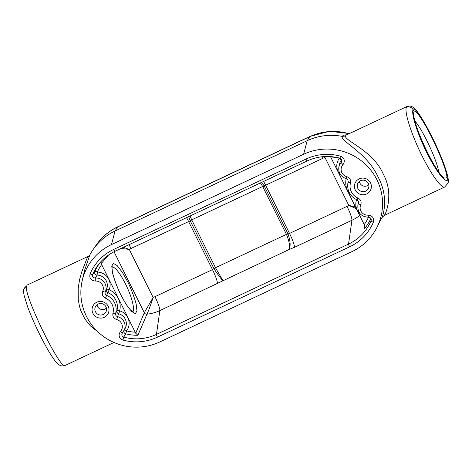 <?xml version="1.0" encoding="UTF-8"?>
<svg xmlns="http://www.w3.org/2000/svg" width="472" height="472" viewBox="0 0 472 472"><rect width="100%" height="100%" fill="white"/><g stroke="black" fill="none" stroke-linecap="round" stroke-linejoin="round"><path stroke-width="0.71" d="M406.374 107.315C409.236 106.3 411.472 107.079 413.088 109.651C411.047 113.758 417.49 133.954 426.806 152.662C436.098 171.442 445.946 184.068 447.786 179.555C448.837 175.914 441.526 156.132 432.21 137.411C422.912 118.637 413.932 105.604 413.088 109.651L414.038 111.593C409.991 119.08 436.736 176.528 445.031 178.156L446.831 177.625L447.786 179.555L448.152 182.929L444.712 187.012C441.332 188.753 430.322 173.165 420.564 152.828C410.77 132.52 404.303 111.775 406.374 107.309L406.947 106.525M446.831 177.625C447.544 173.731 440.689 155.341 432.063 138.007C423.455 120.62 415.089 108.353 414.044 111.581M349.056 133.735A55.124 53.956 -160.5 0 0 309.691 136.673L117.557 226.991A55.124 53.956 -160.5 0 0 96.04 245.269C101.645 237.156 108.908 230.979 117.835 226.737A26.161 3.805 64.8 0 0 117.557 226.991L115.044 231.014A56.563 55.371 -160.5 0 0 92.96 249.776A56.563 55.371 -160.5 0 0 89.81 254.992L84.73 269.848L82.034 281.412A54.923 53.761 19.5 0 1 111.48 244.579L115.044 231.014L307.178 140.703A56.563 55.371 -160.5 0 1 342.165 136.373L343.409 135.246L346.991 134.703M95.303 281.052A7.434 7.281 19.5 0 1 102.695 291.342A2.614 0.531 24.1 0 0 105.256 291.908A23457.981 5125.472 12.7 0 0 106.584 289.253A10.396 10.178 -160.5 0 0 97.126 275.093L95.273 277.996L95.303 281.052C90.889 280.533 89.143 278.15 90.064 273.896A2.614 0.537 23.2 0 0 92.63 274.45L94.795 271.441A45.949 44.976 19.5 0 1 100.453 262.155M82.034 281.412A54.923 53.761 19.5 0 0 102.005 335.35A54.923 53.761 19.5 0 0 159.813 341.94L351.941 251.629A54.923 53.761 19.5 0 0 376.886 227.498A54.923 53.761 19.5 0 0 366.573 165.406A54.923 53.761 19.5 0 0 303.614 154.261L111.48 244.579M355.286 190.015A8.496 8.319 19.5 0 1 363.464 178.127A8.496 8.319 19.5 0 1 369.942 191.172A8.496 8.319 19.5 0 1 355.286 190.015M92.919 313.343A8.496 8.319 19.5 0 1 101.091 301.455A8.496 8.319 19.5 0 1 107.569 314.505A8.496 8.319 19.5 0 1 92.919 313.343M382.19 217.002C380.349 221.657 390.963 200.948 378.208 177.212C366.998 152.456 340.642 141.677 342.165 136.373L345.392 135.995C344.814 141.057 372.998 150.515 383.234 174.02C395.583 196.252 383.317 218.624 384.515 214.807M65.106 365.446C61.142 366.738 59.566 364.998 59.372 365.009C57.625 364.024 54.469 361.31 46.876 348.07C39.211 334.323 32.78 320.541 27.594 306.741L24.137 295.472C23.517 292.375 23.423 290.239 23.848 289.07L26.503 285.879C22.963 293.549 60.204 370.302 65.106 365.452L113.994 342.471M97.869 331.792L90.535 326.04L84.93 319.09L80.859 310.847L79.473 306.357L78.246 299.472L78.199 288.233L79.626 279.442L81.845 271.665L87.473 257.175L89.804 255.045M444.801 186.971L384.232 215.444L381.818 217.763L376.886 227.498M346.183 135.086L345.392 135.995M330.488 156.586L364.714 225.569L364.98 226.601L364.437 228.761L364.006 224.112M359.717 215.468A40.232 39.383 19.5 0 1 351.941 220.288L348.548 244.083A46.917 45.926 -160.5 0 0 371.092 220.825L371.269 219.48C370.52 217.71 369.582 216.967 368.443 217.262L368.101 215.155C372.508 215.68 374.249 218.064 373.328 222.312A2.614 0.537 -156.9 0 1 371.092 220.825L370.774 218.642A45.949 44.976 19.5 0 1 364.437 228.761M123.788 331.137A2.614 2.507 -150 0 0 125.758 333.828L123.735 337.108L122.897 340.041A49.53 48.48 19.5 0 0 157.436 337.161L349.534 246.868A49.53 48.48 19.5 0 0 373.328 222.312M349.534 246.868A2.614 0.378 64.8 0 1 348.548 244.083L156.456 334.382L159.843 310.588A40.232 39.383 19.5 0 1 146.957 314.175L137.871 335.279A45.949 44.976 19.5 0 1 125.758 333.828L126.549 330.878A2.614 0.507 37.5 0 0 124.514 329.745M108.454 255.081L101.173 263.636L135.718 333.226L137.871 335.279M122.466 332.896L125.275 328.235A10.396 10.178 -160.5 0 0 118.767 313.797A23457.981 140.685 115.6 0 1 117.516 316.6L116.708 319.568C113.669 318.458 112.413 316.34 112.932 313.213A2.614 0.531 15.3 0 0 115.628 313.42A21415.69 2617.14 -32.9 0 0 116.938 310.682A15.841 15.505 -160.5 0 0 107.952 292.581A21415.69 3503.042 160.2 0 1 106.642 295.325A15.493 15.169 19.5 0 1 115.628 313.42C115.363 314.989 115.994 316.051 117.516 316.6A10.054 9.841 19.5 0 1 122.502 332.86A2.614 0.49 -137 0 1 122.49 332.884A2.614 0.49 -137 0 1 120.395 331.598C118.071 335.285 118.903 338.099 122.897 340.041M341.917 160.445L341.25 162.386L341.274 160.338A2.614 2.59 177.6 0 0 341.669 159.583M106.412 308.057A5.552 5.44 19.5 0 1 97.025 304.729M95.45 311.732A5.87 5.747 19.5 0 1 102.625 303.844A5.87 5.747 19.5 0 1 101.232 315.007A5.87 5.747 19.5 0 1 95.45 311.732M368.785 184.723A5.552 5.44 19.5 0 1 359.398 181.395M357.817 188.405A5.87 5.747 19.5 0 1 364.998 180.516A5.87 5.747 19.5 0 1 363.605 191.673A5.87 5.747 19.5 0 1 357.817 188.405M112.094 266.798C115.369 267.229 119.841 272.94 125.511 283.932C131.694 296.227 135.234 309.986 132.726 311.986M414.982 121.115A31.158 4.531 -115.2 0 1 429.231 145.571A31.158 4.531 -115.2 0 1 438.706 171.82M214.028 268.751C218.141 275.099 221.114 279.058 222.937 280.628L215.568 267.878A2.614 0.366 -27.9 0 0 214.028 268.751L213.922 268.556A2.614 0.378 153.6 0 1 215.486 267.718L286.445 234.366A2.614 0.378 153.6 0 1 287.926 233.77L264.243 186.056A2.614 0.378 -26.4 0 0 262.762 186.652L260.455 182.918M190.139 220.642A2.614 0.384 155.1 0 1 191.72 219.846L191.803 220.005A2.614 0.378 -26.4 0 0 190.234 220.843L188.664 216.666M213.922 268.556L212.477 269.636L154.934 296.681A27.187 26.609 19.5 0 1 153.123 297.454L144.308 312.729A2.614 2.507 22.3 0 0 146.957 314.175C148.527 310.959 150.586 305.39 153.123 297.454L129.263 249.387A27.187 26.609 19.5 0 1 131.01 248.484L190.234 220.843L213.922 268.556M289.525 233.416L288.02 233.97C290.463 241.103 290.781 246.307 288.976 249.588L294.44 247.322A13.08 1.9 64.8 0 0 289.525 233.416L265.6 185.219L323.102 158.191A27.187 26.609 19.5 0 1 324.954 157.406L348.814 205.462A27.187 26.609 19.5 0 1 347.026 206.382L289.525 233.416M190.033 216.023L191.72 219.846L262.68 186.493A2.614 0.366 152.1 0 1 264.137 185.856L265.6 185.219A13.08 1.9 -115.2 0 0 263.6 181.443M101.173 263.636L101.15 261.305M264.137 185.856L261.689 182.334M325.196 156.521L324.954 157.406L325.432 156.509M355.404 206.777L348.814 205.462L356.331 208.648M123.375 247.352L129.263 249.387L120.956 248.49M288.02 233.97A2.614 0.384 -24.9 0 0 286.522 234.525C289.36 241.552 290.174 246.573 288.976 249.588L159.843 310.588A13.08 1.9 -115.2 0 0 154.934 296.681M87.503 257.163L89.597 255.358M307.26 160.905A2.614 0.378 -115.2 0 1 307.237 160.928C317.762 156.126 328.677 155.217 339.987 158.203C340.684 158.155 341.327 158.899 341.917 160.433L339.987 158.203L340.507 156.185A49.53 48.48 19.5 0 0 305.944 159.064L113.852 249.358A49.53 48.48 19.5 0 0 90.064 273.896M357.127 199.898L357.953 198.033A12.88 12.608 19.5 0 1 350.489 182.994A2.614 0.531 -164.7 0 1 348.141 181.803L348.177 181.649C347.899 179.537 347.25 178.54 346.236 178.664C340.637 176.664 338.188 172.752 338.884 166.923A10.054 9.841 19.5 0 1 341.25 162.386A2.614 0.496 42.9 0 0 343.014 164.622C345.333 160.934 344.495 158.126 340.507 156.185M348.141 181.803A15.493 15.169 19.5 0 0 347.947 182.605C346.832 190.505 349.888 196.287 357.115 199.939C358.46 200.936 358.986 201.874 358.685 202.759L358.513 203.314A2.614 0.531 24.1 0 0 360.732 204.866C361.717 201.851 360.791 199.573 357.953 198.033M370.856 218.43A2.614 2.578 -7.1 0 1 370.774 218.642A2.614 0.531 24.3 0 0 368.915 217.273M350.489 182.994C351.009 179.867 349.752 177.743 346.719 176.634L346.236 178.664M112.932 313.213A12.88 12.608 19.5 0 0 105.468 298.168L106.642 295.325C105.221 294.563 104.76 293.425 105.256 291.908A10.054 9.841 19.5 0 0 95.273 277.996C93.037 277.79 92.158 276.604 92.63 274.45A46.917 45.926 -160.5 0 1 99.604 263.14C103.899 258.066 109.079 254.089 115.144 251.222A2.614 0.378 -115.2 0 1 113.852 249.358M135.257 332.199A43.335 42.421 19.5 0 1 126.549 330.878A13.015 12.738 19.5 0 0 119.646 310.841A18.455 18.066 19.5 0 0 109.18 289.755A13.015 12.738 19.5 0 0 97.338 272.037L97.126 275.093A2.614 2.519 36.2 0 1 94.795 271.441A2.614 0.531 24.3 0 1 97.338 272.037A43.335 42.421 19.5 0 1 101.692 264.58M107.952 292.581A2.614 2.549 26.4 0 1 106.584 289.253A2.614 0.537 22.5 0 1 109.18 289.755L107.952 292.581M118.767 313.797A2.614 2.543 25.4 0 1 116.938 310.682A2.614 0.531 14.2 0 1 119.646 310.841L118.767 313.797M157.436 337.161A2.614 0.378 64.8 0 1 156.456 334.382A46.917 45.926 -160.5 0 1 123.735 337.108C121.717 336.158 121.31 334.736 122.502 332.86M24.113 288.309L26.503 285.879M186.546 217.657A13.08 1.9 64.8 0 1 188.552 221.439L212.477 269.636A13.08 1.9 -115.2 0 1 217.385 283.536M115.115 251.228A46.917 45.926 -160.5 0 0 99.604 263.14M346.719 176.634A7.434 7.281 19.5 0 1 343.014 164.622M368.101 215.155A7.434 7.281 19.5 0 1 360.732 204.866M116.708 319.568A7.434 7.281 19.5 0 1 120.395 331.598M105.468 298.168C102.63 296.628 101.704 294.357 102.695 291.342M117.835 226.737L309.962 136.42A26.161 3.805 64.8 0 0 309.691 136.673L307.178 140.703L303.614 154.261M305.944 159.064A2.614 0.378 -115.2 0 0 307.237 160.928L115.144 251.222A2.614 0.378 -115.2 0 0 115.168 251.204L307.207 160.934M347.026 206.382A13.08 1.9 64.8 0 1 351.941 220.288L294.44 247.322M135.718 333.226L144.308 312.729L114.041 251.759M128.018 282.368L122.401 272.391L117.168 265.606L113.363 263.358L111.74 266.09L112.607 273.264C114.425 279.872 117.121 287 120.702 294.652L126.319 304.629L131.546 311.414L135.352 313.662L136.98 310.93L136.107 303.756C134.29 297.148 131.594 290.014 128.018 282.368M368.484 217.262A43.335 42.421 19.5 0 1 364.225 224.548M359.971 213.604A13.015 12.738 19.5 0 1 356.614 199.721M351.392 195.797A18.455 18.066 19.5 0 1 346.194 178.652M340.961 175.313A13.015 12.738 19.5 0 1 339.356 158.291A43.335 42.421 19.5 0 0 330.677 156.97M339.356 158.291A2.614 0.507 37.4 0 1 341.274 160.338A10.396 10.178 -160.5 0 0 339.445 164.297L338.884 166.923M358.667 201.774A10.396 10.178 -160.5 0 0 358.454 202.594L357.888 205.214A10.054 9.841 19.5 0 1 358.513 203.314M191.803 220.005L215.486 267.718M286.445 234.366L262.762 186.652M322.364 156.728A13.08 1.9 -115.2 0 1 323.102 158.191M131.01 248.484A13.08 1.9 64.8 0 0 129.009 244.708M96.04 245.269L92.96 249.776M27.287 284.988L88.04 256.426M448.152 182.929L448.4 180.64L447.863 176.528L444.406 165.259C439.22 151.459 432.789 137.676 425.124 123.93C417.531 110.69 414.375 107.976 412.628 106.991C412.434 107.002 410.858 105.262 406.893 106.554L346.047 135.151M347.947 182.605L348.224 181.319M133.021 312.122L130.101 309.579C127.169 306.18 124.036 301.154 120.696 294.498C116.584 286.41 112.501 275.093 112.041 269.016L112.177 266.509M309.962 136.42L329.438 131.334L349.475 133.535M368.443 217.262C360.944 216.654 357.428 212.636 357.888 205.214"/></g></svg>
